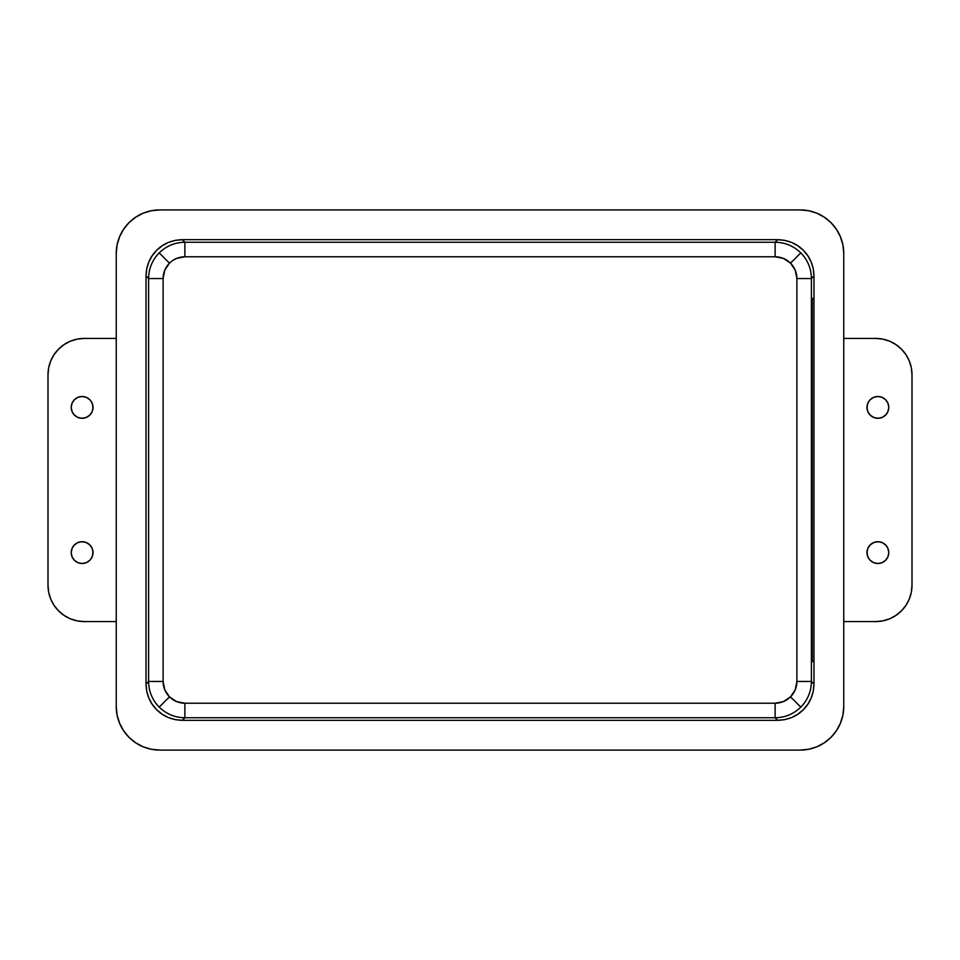 <?xml version="1.0" encoding="UTF-8"?>
<svg xmlns="http://www.w3.org/2000/svg" width="960" height="960" viewBox="0 0 960 960"><rect width="100%" height="100%" fill="white"/><g stroke="black" fill="none" stroke-linecap="round" stroke-linejoin="round"><path stroke-width="1.44" d="M877.872 418.284A10.896 10.896 0 0 1 866.988 407.4A10.896 10.896 0 0 1 877.872 396.504L882.048 397.332L885.576 399.696L887.94 403.224L888.768 407.4L887.94 411.564L885.576 415.092L882.048 417.456L877.872 418.284L873.708 417.456L870.18 415.092L867.816 411.564L866.988 407.4L867.816 403.224L870.18 399.696L873.708 397.332L877.872 396.504A10.896 10.896 0 0 1 888.768 407.4A10.896 10.896 0 0 1 877.872 418.284M877.872 563.496A10.896 10.896 0 0 1 866.988 552.6A10.896 10.896 0 0 1 877.872 541.716L882.048 542.544L885.576 544.908L887.94 548.436L888.768 552.6L887.94 556.776L885.576 560.304L882.048 562.668L877.872 563.496L873.708 562.668L870.18 560.304L867.816 556.776L866.988 552.6L867.816 548.436L870.18 544.908L873.708 542.544L877.872 541.716A10.896 10.896 0 0 1 888.768 552.6A10.896 10.896 0 0 1 877.872 563.496M82.128 563.496A10.896 10.896 0 0 1 71.232 552.6A10.896 10.896 0 0 1 82.128 541.716L77.952 542.544L74.424 544.908L72.06 548.436L71.232 552.6L72.06 556.776L74.424 560.304L77.952 562.668L82.128 563.496L86.292 562.668L89.82 560.304L92.184 556.776L93.012 552.6L92.184 548.436L89.82 544.908L86.292 542.544L82.128 541.716A10.896 10.896 0 0 1 93.012 552.6A10.896 10.896 0 0 1 82.128 563.496M82.128 418.284A10.896 10.896 0 0 1 71.232 407.4A10.896 10.896 0 0 1 82.128 396.504L77.952 397.332L74.424 399.696L72.06 403.224L71.232 407.4L72.06 411.564L74.424 415.092L77.952 417.456L82.128 418.284L86.292 417.456L89.82 415.092L92.184 411.564L93.012 407.4L92.184 403.224L89.82 399.696L86.292 397.332L82.128 396.504A10.896 10.896 0 0 1 93.012 407.4A10.896 10.896 0 0 1 82.128 418.284M775.116 703.236L184.884 703.236L176.544 701.58L169.476 696.864L164.76 689.796L163.104 681.456L163.104 278.544L164.76 270.204L169.476 263.136L172.776 260.436L176.544 258.42L184.884 256.764L775.116 256.764L783.456 258.42L790.524 263.136L795.24 270.204L796.896 278.544L796.896 681.456L795.24 689.796L790.524 696.864L783.456 701.58L775.116 703.236L775.116 717.756C785.076 717.612 793.632 714.06 800.784 707.124L790.524 696.864C786.228 701.016 781.092 703.152 775.116 703.236L184.884 703.236C178.908 703.152 173.772 701.016 169.476 696.864C165.312 692.568 163.188 687.432 163.104 681.456L163.104 278.544C163.188 272.568 165.312 267.432 169.476 263.136C173.772 258.984 178.908 256.848 184.884 256.764L775.116 256.764C781.092 256.848 786.228 258.984 790.524 263.136C794.688 267.432 796.812 272.568 796.896 278.544L811.416 278.544C811.272 268.584 807.72 260.028 800.784 252.876L790.524 263.136L800.784 252.876C793.632 245.94 785.076 242.388 775.116 242.244L775.116 256.764L775.116 242.244L184.884 242.244L184.884 256.764L184.884 242.244C174.924 242.388 166.368 245.94 159.216 252.876L169.476 263.136L159.216 252.876C152.28 260.028 148.728 268.584 148.584 278.544L163.104 278.544L148.584 278.544L148.584 681.456L163.104 681.456L148.584 681.456C148.728 691.416 152.28 699.972 159.216 707.124L169.476 696.864L159.216 707.124C166.368 714.06 174.924 717.612 184.884 717.756L184.884 703.236L184.884 717.756L775.116 717.756L775.116 703.236M800.784 707.124C807.72 699.972 811.272 691.416 811.416 681.456L796.896 681.456C796.812 687.432 794.688 692.568 790.524 696.864L800.784 707.124C793.632 714.06 785.076 717.612 775.116 717.756L777.684 720.324C788.124 719.976 796.68 716.436 803.352 709.692C810.096 703.02 813.636 694.464 813.984 684.024L811.416 681.456L811.416 278.544L796.896 278.544L796.896 681.456L811.416 681.456C811.272 691.416 807.72 699.972 800.784 707.124M777.684 239.676L775.116 242.244C785.076 242.388 793.632 245.94 800.784 252.876C807.72 260.028 811.272 268.584 811.416 278.544L813.984 275.976C813.636 265.536 810.096 256.98 803.352 250.308C796.68 243.564 788.124 240.024 777.684 239.676L182.316 239.676L184.884 242.244L775.116 242.244L777.684 239.676L182.316 239.676C171.876 240.024 163.32 243.564 156.648 250.308C149.904 256.98 146.364 265.536 146.016 275.976L148.584 278.544C148.728 268.584 152.28 260.028 159.216 252.876C166.368 245.94 174.924 242.388 184.884 242.244L182.316 239.676L175.236 240.372L168.42 242.436L162.144 245.796L156.648 250.308L152.136 255.804L148.776 262.08L146.712 268.896L146.016 275.976L146.016 684.024L148.584 681.456L148.584 278.544L146.016 275.976L146.016 684.024C146.364 694.464 149.904 703.02 156.648 709.692C163.32 716.436 171.876 719.976 182.316 720.324L184.884 717.756C174.924 717.612 166.368 714.06 159.216 707.124C152.28 699.972 148.728 691.416 148.584 681.456L146.016 684.024L146.712 691.104L148.776 697.92L152.136 704.196L156.648 709.692L162.144 714.204L168.42 717.564L175.236 719.628L182.316 720.324L777.684 720.324L775.116 717.756L184.884 717.756L182.316 720.324L777.684 720.324L784.764 719.628L791.58 717.564L797.856 714.204L803.352 709.692L807.864 704.196L811.224 697.92L813.288 691.104L813.984 684.024L813.984 661.512L812.304 661.512L812.304 298.488L813.984 298.488L813.984 275.976L811.416 278.544L811.416 681.456L813.984 684.024L813.984 275.976L813.288 268.896L811.224 262.08L807.864 255.804L803.352 250.308L797.856 245.796L791.58 242.436L784.764 240.372L777.684 239.676M119.568 723.204A43.56 43.56 0 0 0 159.816 750.096A43.56 43.56 0 0 1 116.244 706.524L116.244 621.576L84.3 621.576L77.22 620.88L70.416 618.816L64.128 615.456L58.632 610.944L54.12 605.448L50.76 599.172L48.696 592.356L48 585.276L48 374.724L48.696 367.644L50.76 360.828L54.12 354.552L58.632 349.056L64.128 344.544L70.416 341.184L77.22 339.12L84.3 338.424L116.244 338.424L116.244 253.476L117.084 244.968L119.568 236.796L123.588 229.272L129.012 222.672L135.612 217.248L143.136 213.228L151.308 210.744L159.816 209.904L800.184 209.904L808.692 210.744L816.864 213.228L824.388 217.248L830.988 222.672L836.412 229.272L840.432 236.796L842.916 244.968L843.756 253.476L843.756 706.524L842.916 715.032L840.432 723.204L836.412 730.728L830.988 737.328L824.388 742.752L816.864 746.772L808.692 749.256L800.184 750.096L159.816 750.096L151.308 749.256L143.136 746.772L135.612 742.752L129.012 737.328L123.588 730.728L119.568 723.204L117.084 715.032L116.244 706.524L116.244 253.476A43.56 43.56 0 0 1 159.816 209.904L800.184 209.904A43.56 43.56 0 0 1 843.756 253.476A43.56 43.56 0 0 0 842.916 244.968M159.816 750.096L800.184 750.096A43.56 43.56 0 0 0 843.756 706.524L843.756 621.576L875.7 621.576L882.78 620.88L889.584 618.816L895.872 615.456L901.368 610.944L905.88 605.448L909.24 599.172L911.304 592.356L912 585.276L912 374.724L911.304 367.644L909.24 360.828L905.88 354.552L901.368 349.056L895.872 344.544L889.584 341.184L882.78 339.12L875.7 338.424L843.756 338.424L875.7 338.424A36.3 36.3 0 0 1 912 374.724L912 585.276A36.3 36.3 0 0 1 875.7 621.576L843.756 621.576L843.756 706.524L843.756 253.476M812.304 661.512L812.304 298.488L813.984 298.488L813.984 661.512L812.304 661.512M116.244 706.524L116.244 621.576L84.3 621.576A36.3 36.3 0 0 1 48 585.276L48 374.724A36.3 36.3 0 0 1 84.3 338.424L116.244 338.424L116.244 253.476L116.244 706.524A43.56 43.56 0 0 0 117.084 715.032M840.432 236.796A43.56 43.56 0 0 0 800.184 209.904M50.76 599.172L48.696 592.356L48 585.276M48 374.724L48.696 367.644L50.76 360.828M135.612 217.248L140.544 214.404M909.24 360.828L911.304 367.644L912 374.724M912 585.276L911.304 592.356L909.24 599.172M824.388 742.752L819.456 745.596M870.18 399.696L868.824 401.34M867.192 405.276L867.228 409.692M887.94 411.564L888.768 407.4M867.192 550.476L867.192 554.724M888.552 554.724L888.768 552.6M888.552 550.476L887.94 548.436M72.06 548.436L71.232 552.6M89.82 560.304L91.176 558.66M92.808 554.724L92.808 550.476M71.448 405.276L71.232 407.4M71.448 409.524L72.06 411.564M92.808 409.524L92.808 405.276"/></g></svg>
